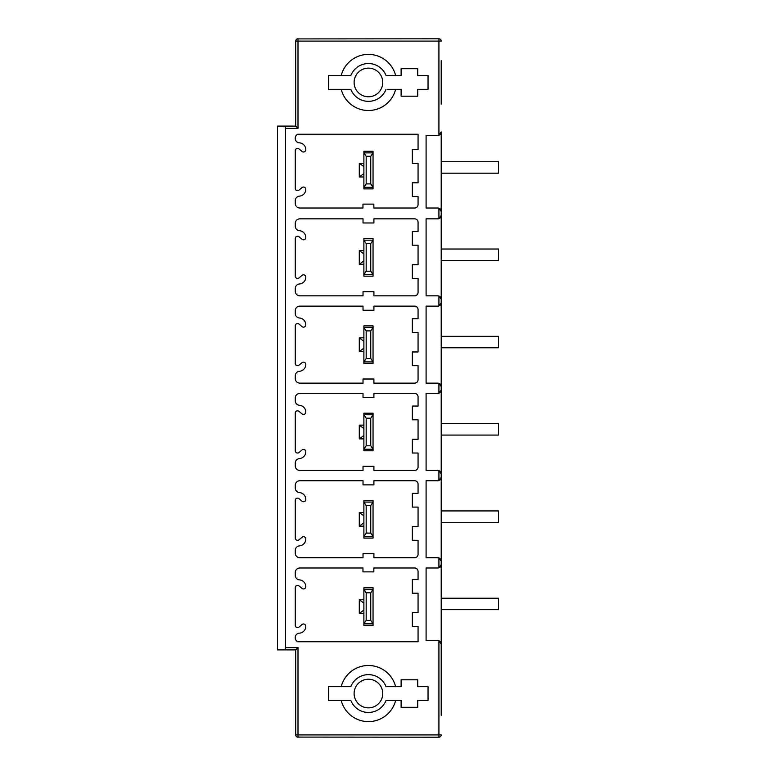 <?xml version="1.0" encoding="UTF-8"?>
<svg xmlns="http://www.w3.org/2000/svg" width="776" height="776" viewBox="0 0 776 776"><rect width="100%" height="100%" fill="white"/><g stroke="black" fill="none" stroke-linecap="round" stroke-linejoin="round"><path stroke-width="1.16" d="M441.214 671.783L441.214 211.45L438.925 208.21A3.434 3.434 0 0 0 437.78 208.016L426.092 208.016L426.092 135.383L437.78 135.383A3.434 3.434 0 0 0 438.925 135.179L438.925 41.089L298.003 41.089L298.003 38.8A2.289 2.289 0 0 0 295.714 41.089L295.714 126.1L277.498 126.1L277.498 649.9L284.879 649.9L285.519 647.611L298.003 647.611L298.003 734.911L295.714 734.911L295.821 735.6M441.214 60.683L441.214 104.217M297.276 737.084L438.925 737.2A2.289 2.289 0 0 0 441.214 734.911L438.925 734.911L438.925 640.821L441.214 644.061L441.214 715.317M441.214 561.164L438.925 557.925A3.434 3.434 0 0 1 441.214 561.164L441.214 564.55A3.434 3.434 0 0 1 441.088 565.471M441.214 473.864L438.925 470.625A3.434 3.434 0 0 1 441.214 473.864L441.214 477.308A3.434 3.434 0 0 1 441.088 478.229M441.214 386.564L438.925 383.325A3.434 3.434 0 0 1 441.214 386.564L441.214 390.008A3.434 3.434 0 0 1 441.088 390.929M441.214 299.264L438.925 296.025A3.434 3.434 0 0 1 441.214 299.264L441.214 302.708A3.434 3.434 0 0 1 441.088 303.629M439.555 134.888A3.434 3.434 0 0 1 438.925 135.179L441.214 131.939L441.214 215.408A3.434 3.434 0 0 1 441.088 216.329M284.879 649.9L295.714 649.9L295.714 734.911A2.289 2.289 0 0 0 298.003 737.2L298.003 734.911L438.925 734.911L438.925 737.2M296.141 736.24L296.636 736.744M296.694 736.783L297.266 737.074M439.555 641.112A3.434 3.434 0 0 0 437.78 640.617L426.092 640.617L426.092 567.983L437.78 567.983A3.434 3.434 0 0 0 438.925 567.789L438.925 557.925A3.434 3.434 0 0 0 437.78 557.731L426.092 557.731L426.092 480.742L437.78 480.742A3.434 3.434 0 0 0 438.925 480.548L438.925 470.625A3.434 3.434 0 0 0 437.78 470.431L426.092 470.431L426.092 393.442L437.78 393.442A3.434 3.434 0 0 0 438.925 393.248L438.925 383.325A3.434 3.434 0 0 0 437.78 383.131L426.092 383.131L426.092 306.142L437.78 306.142A3.434 3.434 0 0 0 438.925 305.948L438.925 296.025A3.434 3.434 0 0 0 437.78 295.831L426.092 295.831L426.092 218.842L437.78 218.842A3.434 3.434 0 0 0 438.925 218.648L441.214 215.408M296.131 39.77L295.714 41.089L298.003 41.089L298.003 128.389L285.519 128.389L285.519 647.611M373.906 484.864L363.022 484.864L363.022 480.742L299.837 480.742A4.578 4.578 0 0 0 295.258 485.32L295.258 488.036A4.578 4.578 0 0 0 299.478 492.595A6.877 6.877 0 0 1 305.802 499.453A2.289 2.289 0 0 1 302.039 501.209L299.022 498.677A2.289 2.289 0 0 0 295.258 500.433L295.258 538.04A2.289 2.289 0 0 0 299.022 539.795L302.039 537.264A2.289 2.289 0 0 1 305.802 539.019A6.877 6.877 0 0 1 299.478 545.877A4.578 4.578 0 0 0 295.258 550.446L295.258 553.152A4.578 4.578 0 0 0 299.837 557.731L363.022 557.731L363.022 553.608L373.906 553.608L373.906 557.731L414.636 557.731A3.434 3.434 0 0 0 418.07 554.297L418.07 540.319L412.347 540.319L412.347 526.564L418.07 526.564L418.07 507.097L412.347 507.097L412.347 493.342L418.07 493.342L418.07 484.175A3.434 3.434 0 0 0 414.636 480.742L373.906 480.742L373.906 484.864M373.906 397.564L363.022 397.564L363.022 393.442L299.837 393.442A4.578 4.578 0 0 0 295.258 398.02L295.258 400.736A4.578 4.578 0 0 0 299.478 405.295A6.877 6.877 0 0 1 305.802 412.153A2.289 2.289 0 0 1 302.039 413.909L299.022 411.377A2.289 2.289 0 0 0 295.258 413.133L295.258 450.74A2.289 2.289 0 0 0 299.022 452.495L302.039 449.964A2.289 2.289 0 0 1 305.802 451.719A6.877 6.877 0 0 1 299.478 458.577A4.578 4.578 0 0 0 295.258 463.146L295.258 465.852A4.578 4.578 0 0 0 299.837 470.431L363.022 470.431L363.022 466.308L373.906 466.308L373.906 470.431L414.636 470.431A3.434 3.434 0 0 0 418.07 466.997L418.07 453.019L412.347 453.019L412.347 439.264L418.07 439.264L418.07 419.797L412.347 419.797L412.347 406.042L418.07 406.042L418.07 396.875A3.434 3.434 0 0 0 414.636 393.442L373.906 393.442L373.906 397.564M373.906 310.264L363.022 310.264L363.022 306.142L299.837 306.142A4.578 4.578 0 0 0 295.258 310.72L295.258 313.436A4.578 4.578 0 0 0 299.478 317.995A6.877 6.877 0 0 1 305.802 324.853A2.289 2.289 0 0 1 302.039 326.609L299.022 324.077A2.289 2.289 0 0 0 295.258 325.833L295.258 363.44A2.289 2.289 0 0 0 299.022 365.195L302.039 362.664A2.289 2.289 0 0 1 305.802 364.419A6.877 6.877 0 0 1 299.478 371.277A4.578 4.578 0 0 0 295.258 375.846L295.258 378.552A4.578 4.578 0 0 0 299.837 383.131L363.022 383.131L363.022 379.008L373.906 379.008L373.906 383.131L414.636 383.131A3.434 3.434 0 0 0 418.07 379.697L418.07 365.719L412.347 365.719L412.347 351.964L418.07 351.964L418.07 332.497L412.347 332.497L412.347 318.742L418.07 318.742L418.07 309.575A3.434 3.434 0 0 0 414.636 306.142L373.906 306.142L373.906 310.264M373.906 222.964L363.022 222.964L363.022 218.842L299.837 218.842A4.578 4.578 0 0 0 295.258 223.42L295.258 226.136A4.578 4.578 0 0 0 299.478 230.695A6.877 6.877 0 0 1 305.802 237.553A2.289 2.289 0 0 1 302.039 239.309L299.022 236.777A2.289 2.289 0 0 0 295.258 238.533L295.258 276.14A2.289 2.289 0 0 0 299.022 277.895L302.039 275.364A2.289 2.289 0 0 1 305.802 277.119A6.877 6.877 0 0 1 299.478 283.977A4.578 4.578 0 0 0 295.258 288.546L295.258 291.252A4.578 4.578 0 0 0 299.837 295.831L363.022 295.831L363.022 291.708L373.906 291.708L373.906 295.831L414.636 295.831A3.434 3.434 0 0 0 418.07 292.397L418.07 278.419L412.347 278.419L412.347 264.665L418.07 264.665L418.07 245.197L412.347 245.197L412.347 231.442L418.07 231.442L418.07 222.275A3.434 3.434 0 0 0 414.636 218.842L373.906 218.842L373.906 222.964M418.07 134.238L418.07 149.584L412.347 149.584L412.347 163.338L418.07 163.338L418.07 182.806L412.347 182.806L412.347 196.561L418.07 196.561L418.07 204.583A3.434 3.434 0 0 1 414.636 208.016L373.848 208.016L373.848 204.117L362.964 204.117L362.964 208.016L299.837 208.016A4.578 4.578 0 0 1 295.258 203.428L295.258 200.683A4.578 4.578 0 0 1 299.497 196.115A6.877 6.877 0 0 0 305.802 189.344A2.289 2.289 0 0 0 301.99 187.627L299.08 190.062A2.289 2.289 0 0 1 295.258 188.364L295.258 150.68A2.289 2.289 0 0 1 298.983 148.895L302.019 151.446A2.289 2.289 0 0 0 305.802 149.7A6.877 6.877 0 0 0 298.76 142.823A4.578 4.578 0 0 1 297.78 134.238L418.07 134.238M395.644 700.427A28.072 28.072 0 0 1 341.217 700.427L350.82 700.427A18.905 18.905 0 0 0 386.041 700.427L401.114 700.427L401.114 707.295L417.73 707.295L417.73 700.427L428.042 700.427L428.042 686.673L417.73 686.673L417.73 679.805L401.114 679.805L401.114 686.673L386.041 686.673A18.905 18.905 0 0 0 350.82 686.673L341.217 686.673A28.072 28.072 0 0 1 395.644 686.673M341.217 686.673L328.364 686.673L328.364 700.427L341.217 700.427M341.217 75.573A28.072 28.072 0 0 1 395.644 75.573L401.114 75.573L401.114 68.705L417.73 68.705L417.73 75.573L428.042 75.573L428.042 89.327L417.73 89.327L417.73 96.195L401.114 96.195L401.114 89.327L395.644 89.327A28.072 28.072 0 0 1 341.217 89.327L328.364 89.327L328.364 75.573L350.82 75.573A18.905 18.905 0 0 1 386.041 75.573L387.738 75.573M418.07 641.762L418.07 626.416L412.347 626.416L412.347 612.662L418.07 612.662L418.07 593.194L412.347 593.194L412.347 579.439L418.07 579.439L418.07 571.417A3.434 3.434 0 0 0 414.636 567.983L373.848 567.983L373.848 571.883L362.964 571.883L362.964 567.983L299.837 567.983A4.578 4.578 0 0 0 295.258 572.572L295.258 575.317A4.578 4.578 0 0 0 299.497 579.885A6.877 6.877 0 0 1 305.802 586.656A2.289 2.289 0 0 1 301.99 588.373L299.08 585.938A2.289 2.289 0 0 0 295.258 587.636L295.258 625.32A2.289 2.289 0 0 0 298.983 627.105L302.019 624.554A2.289 2.289 0 0 1 305.802 626.3A6.877 6.877 0 0 1 298.76 633.177A4.578 4.578 0 0 0 297.78 641.762L418.07 641.762M373.052 623.826L373.052 625.378L363.886 625.378L363.886 589.372L366.175 592.786L370.753 592.786L370.753 620.402L373.052 623.826L373.052 587.801L363.886 587.801L363.886 589.372L373.052 589.372M439.623 641.16A3.434 3.434 0 0 1 440.254 641.674M440.758 642.344A3.434 3.434 0 0 1 441.088 643.139M440.264 566.926A3.434 3.434 0 0 1 439.633 567.44M438.993 567.76A3.434 3.434 0 0 1 438.925 567.789L441.214 564.55M438.993 480.519A3.434 3.434 0 0 1 438.925 480.548L441.214 477.308M438.993 393.219A3.434 3.434 0 0 1 438.925 393.248L441.214 390.008M438.993 305.919A3.434 3.434 0 0 1 438.925 305.948L441.214 302.708M297.315 38.907L438.925 38.8L438.925 41.089L441.214 41.089A2.289 2.289 0 0 0 438.925 38.8L439.614 38.907M440.264 479.684A3.434 3.434 0 0 1 439.633 480.199M370.753 533.102L366.175 533.102L363.895 536.526L363.886 538.078L373.052 538.078L373.052 536.526L370.753 533.102L370.753 505.486L373.052 502.072L373.052 500.501L363.886 500.501L363.886 502.072L366.175 505.486L370.753 505.486M363.886 522.743L359.298 526.177L363.886 526.177M363.886 512.432L359.298 512.432L359.298 526.177M359.298 512.432L363.886 515.865M373.033 536.526L363.886 536.526L363.886 502.072L373.033 502.072M373.052 502.072L373.052 536.526M366.175 533.102L366.175 505.486M440.264 392.384A3.434 3.434 0 0 1 439.633 392.899M370.753 445.802L366.175 445.802L363.895 449.226L363.886 450.778L373.052 450.778L373.052 449.226L370.753 445.802L370.753 418.186L373.052 414.772L373.052 413.201L363.886 413.201L363.886 414.772L366.175 418.186L370.753 418.186M363.886 435.443L359.298 438.876L363.886 438.876M363.886 425.132L359.298 425.132L359.298 438.876M359.298 425.132L363.886 428.565M373.033 449.226L363.886 449.226L363.886 414.772L373.033 414.772M373.052 414.772L373.052 449.226M366.175 445.802L366.175 418.186M440.264 305.084A3.434 3.434 0 0 1 439.633 305.599M370.753 358.502L366.175 358.502L363.895 361.926L363.886 363.478L373.052 363.478L373.052 361.926L370.753 358.502L370.753 330.886L373.052 327.472L373.052 325.901L363.886 325.901L363.886 327.472L366.175 330.886L370.753 330.886M363.886 348.143L359.298 351.576L363.886 351.576M363.886 337.832L359.298 337.832L359.298 351.576M359.298 337.832L363.886 341.265M373.033 361.926L363.886 361.926L363.886 327.472L373.033 327.472M373.052 327.472L373.052 361.926M366.175 358.502L366.175 330.886M440.264 217.784A3.434 3.434 0 0 1 439.633 218.299M438.993 218.619A3.434 3.434 0 0 1 438.925 218.648L438.925 208.21M370.753 271.202L366.175 271.202L363.895 274.626L363.886 276.178L373.052 276.178L373.052 274.626L370.753 271.202L370.753 243.586L373.052 240.172L373.052 238.601L363.886 238.601L363.886 240.172L366.175 243.586L370.753 243.586M363.886 260.843L359.298 264.276L363.886 264.276M363.886 250.532L359.298 250.532L359.298 264.276M359.298 250.532L363.886 253.965M373.033 274.626L363.886 274.626L363.886 240.172L373.033 240.172M373.052 240.172L373.052 274.626M366.175 271.202L366.175 243.586M441.214 211.45A3.434 3.434 0 0 0 441.088 210.529M440.264 209.074A3.434 3.434 0 0 0 439.633 208.56M370.753 183.902L366.175 183.902L363.895 187.326L363.886 188.878L373.052 188.878L373.052 187.326L370.753 183.902L370.753 156.286L373.052 152.872L373.052 151.301L363.886 151.301L363.886 152.872L366.175 156.286L370.753 156.286M439.623 134.84A3.434 3.434 0 0 0 440.254 134.326M440.758 133.656A3.434 3.434 0 0 0 441.088 132.861M363.886 173.543L359.298 176.976L363.886 176.976M363.886 163.232L359.298 163.232L359.298 176.976M359.298 163.232L363.886 166.665M373.033 187.326L363.886 187.326L363.886 152.872L373.033 152.872M373.052 152.872L373.052 187.326M366.175 183.902L366.175 156.286M440.254 39.227L440.758 39.721M440.797 39.77L441.214 41.089M296.17 39.721L296.675 39.227M298.003 128.389L295.714 126.1M285.519 128.389L284.879 126.1M295.714 649.9L298.003 647.611M294.57 649.9L295.239 649.9M286.092 649.9L287.527 649.9M363.886 610.043L359.298 613.476L363.886 613.476M363.886 599.732L359.298 599.732L359.298 613.476M359.298 599.732L363.886 603.165M370.753 592.786L373.033 589.372M370.753 620.402L366.175 620.402L363.895 623.826L373.033 623.826M366.175 620.402L366.175 592.786M328.364 700.427L343.39 700.427M349.336 700.427L350.82 700.427M350.82 686.673L349.132 686.673M346.911 686.673L345.853 686.673M343.39 686.673L328.364 686.673M401.114 686.673L393.48 686.673M387.525 686.673L386.041 686.673M386.041 700.427L387.728 700.427M389.95 700.427L391.017 700.427M393.48 700.427L401.114 700.427M368.435 679.233A14.317 14.317 0 0 0 354.108 693.55A14.317 14.317 0 0 0 368.435 707.867A14.317 14.317 0 0 0 382.752 693.55A14.317 14.317 0 0 0 368.435 679.233M395.644 75.573L386.041 75.573M389.533 75.573L391.444 75.573M393.48 75.573L401.114 75.573M387.738 89.327L395.644 89.327M401.114 89.327L393.48 89.327M391.017 89.327L389.959 89.327M341.217 89.327L350.82 89.327A18.905 18.905 0 0 0 386.041 89.327M350.82 89.327L349.132 89.327M347.328 89.327L345.417 89.327M343.38 89.327L328.364 89.327M328.364 75.573L343.38 75.573M345.844 75.573L346.911 75.573M349.132 75.573L350.82 75.573M368.435 96.767A14.317 14.317 0 0 1 354.108 82.45A14.317 14.317 0 0 1 368.435 68.133A14.317 14.317 0 0 1 382.752 82.45A14.317 14.317 0 0 1 368.435 96.767M441.214 609.684L498.502 609.684L498.502 598.228L441.214 598.228M441.214 522.384L498.502 522.384L498.502 510.928L441.214 510.928M441.214 435.084L498.502 435.084L498.502 423.628L441.214 423.628M441.214 347.784L498.502 347.784L498.502 336.328L441.214 336.328M441.214 260.484L498.502 260.484L498.502 249.028L441.214 249.028M441.214 173.184L498.502 173.184L498.502 161.728L441.214 161.728M295.714 734.911A2.289 2.289 0 0 0 298.003 737.2"/></g></svg>

